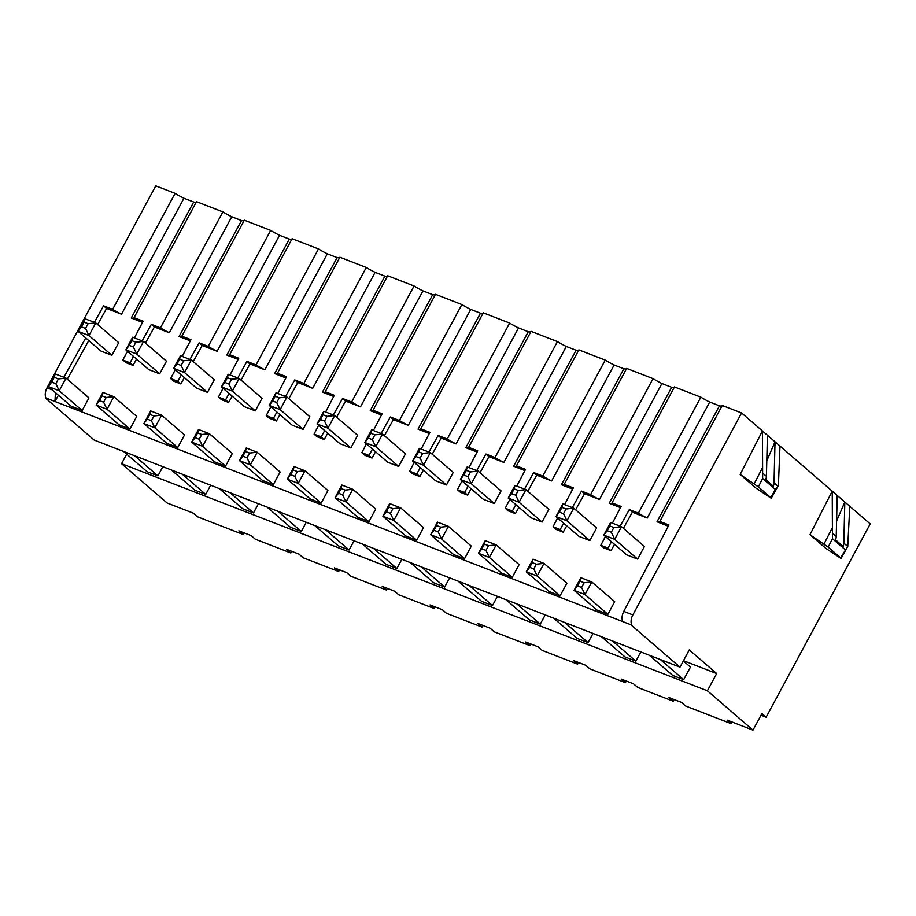 <?xml version="1.0" encoding="UTF-8"?>
<svg xmlns="http://www.w3.org/2000/svg" width="916" height="916" viewBox="0 0 916 916"><rect width="100%" height="100%" fill="white"/><g stroke="black" fill="none" stroke-linecap="round" stroke-linejoin="round"><path stroke-width="1.37" d="M761.024 715.213L766.131 717.194L870.2 523.906L741.594 412.967L632.842 614.922A9.091 5.381 -68.8 0 0 631.811 625.113L622.834 621.632C621.552 618.724 621.861 615.312 623.773 611.407L668.909 524.971L659.818 521.444L722.255 405.467L741.594 412.967M722.048 405.845A16.9 2.805 28.3 0 1 719.461 405.834L709.705 402.044A16.9 2.805 28.3 0 1 700.843 397.166L674.462 386.941L612.014 502.918L621.105 506.434L612.38 523.173M674.256 387.319A16.9 2.805 28.3 0 1 671.668 387.296L661.913 383.518A16.9 2.805 28.3 0 1 653.039 378.64L626.67 368.415L564.222 484.381L573.313 487.907L564.577 504.636M626.464 368.793A16.9 2.805 28.3 0 1 623.865 368.77L614.121 364.992A16.9 2.805 28.3 0 1 605.247 360.114L578.866 349.889L516.429 465.855L525.521 469.381L516.784 486.11M578.672 350.267A16.9 2.805 28.3 0 1 576.072 350.244L566.317 346.466A16.9 2.805 28.3 0 1 557.455 341.588L531.074 331.363L468.637 447.329L477.728 450.855L468.992 467.584M530.868 331.741A16.9 2.805 28.3 0 1 528.28 331.718L518.525 327.939A16.9 2.805 28.3 0 1 509.662 323.062L483.282 312.837L420.833 428.803L429.925 432.329L421.2 449.058M483.075 313.215A16.9 2.805 28.3 0 1 480.488 313.192L470.732 309.413A16.9 2.805 28.3 0 1 461.859 304.536L435.489 294.311L373.041 410.276L382.132 413.803L373.396 430.531M435.283 294.677A16.9 2.805 28.3 0 1 432.684 294.666L422.94 290.887A16.9 2.805 28.3 0 1 414.066 285.998L387.686 275.773L325.249 391.75L334.34 395.277L325.604 412.005M387.491 276.151A16.9 2.805 28.3 0 1 384.892 276.14L375.136 272.35A16.9 2.805 28.3 0 1 366.274 267.472L339.893 257.247L277.456 373.224L286.548 376.739L277.811 393.479M339.687 257.625A16.9 2.805 28.3 0 1 337.099 257.602L327.344 253.824A16.9 2.805 28.3 0 1 318.482 248.946L292.101 238.721L229.653 354.687L238.744 358.213L230.019 374.942M291.895 239.099A16.9 2.805 28.3 0 1 289.307 239.076L279.552 235.298A16.9 2.805 28.3 0 1 270.678 230.42L244.309 220.195L181.86 336.161L190.952 339.687L182.215 356.416M244.103 220.573A16.9 2.805 28.3 0 1 241.503 220.55L231.759 216.771A16.9 2.805 28.3 0 1 222.886 211.894L196.505 201.669L134.068 317.634A16.9 2.805 -151.7 0 1 134.011 317.852A16.9 2.805 -151.7 0 1 131.263 317.989L193.711 202.024L183.956 198.245A16.9 2.805 28.3 0 1 175.093 193.368L155.754 185.868L47.014 387.834A9.091 5.381 111.2 0 0 45.972 398.013L631.811 625.113M196.31 202.047A16.9 2.805 28.3 0 1 193.711 202.024M732.147 722.048L731.266 723.697L685.512 705.973L681.309 702.343L669.012 697.58L673.226 701.209L637.719 687.447L633.517 683.805L621.22 679.042L625.433 682.672L589.927 668.909L585.713 665.279L573.427 660.516L577.63 664.146L542.135 650.383L537.921 646.753L525.635 641.99L529.837 645.62L494.331 631.857L490.129 628.227L477.831 623.464L482.045 627.094L446.539 613.331L442.336 609.701L430.039 604.938L434.253 608.567L398.746 594.805L394.533 591.175L382.247 586.412L386.449 590.041L350.942 576.279L346.74 572.649L334.455 567.886L338.657 571.515L303.15 557.752L298.948 554.123L286.651 549.348L290.864 552.978L255.358 539.215L251.144 535.585L238.858 530.822L243.072 534.452L197.318 516.716L193.116 513.086L167.17 503.033L121.565 463.691L126.706 454.141M243.954 532.803L243.072 534.452M291.757 551.329L290.864 552.978M339.55 569.855L338.657 571.515M387.342 588.381L386.449 590.041M435.134 606.907L434.253 608.567M482.938 625.445L482.045 627.094M530.73 643.971L529.837 645.62M578.523 662.497L577.63 664.146M626.315 681.023L625.433 682.672M674.119 699.549L673.226 701.209M731.266 723.697L727.052 720.068L752.998 730.132L707.392 690.79L121.565 463.691M707.392 690.79L716.678 673.558L683.473 660.688M601.56 636.746L624.941 656.921L635.864 661.157L640.822 651.963M553.768 618.22L577.149 638.395L588.072 642.631L593.018 633.437M505.964 599.694L529.356 619.869L540.28 624.105L545.226 614.911M458.172 581.168L481.553 601.343L492.487 605.568L497.434 596.385M410.379 562.642L433.76 582.805L444.684 587.042L449.642 577.859M362.587 544.104L385.968 564.279L396.891 568.515L401.838 559.332M314.783 525.578L338.176 545.753L349.099 549.989L354.045 540.795M266.991 507.052L290.372 527.227L301.307 531.463L306.253 522.269M219.199 488.526L242.58 508.701L253.503 512.937L258.449 503.743M171.395 470L194.787 490.175L205.711 494.411L210.657 485.217M123.603 451.474L146.995 471.648L157.918 475.873L162.865 466.691M649.352 655.272L672.745 675.447L683.668 679.683L690.458 667.066L683.347 660.928M683.668 679.683L660.276 659.509M716.678 673.558L689.279 649.913L679.993 667.157L94.165 440.058L45.8 398.334M635.864 661.157L612.483 640.982M588.072 642.631L564.691 622.456M540.28 624.105L516.887 603.93M492.487 605.568L469.095 585.404M444.684 587.042L421.303 566.867M396.891 568.515L373.51 548.341M349.099 549.989L325.707 529.814M301.307 531.463L277.914 511.288M253.503 512.937L230.122 492.762M205.711 494.411L182.33 474.236M157.918 475.873L134.526 455.71M679.993 667.157L631.628 625.433M610.995 550.688L603.862 547.917L600.816 545.295L607.961 548.066L610.995 550.688L614.51 544.344M623.395 528.337L632.338 512.227L629.303 509.617L638.395 513.143L700.843 397.166M709.705 402.044L647.268 518.021L632.338 512.227M668.279 526.162L657.012 521.799L719.461 405.834M55.429 392.655L54.949 401.494L45.972 398.013M54.949 401.494L58.418 395.231M67.303 379.224L88.772 340.546M97.657 324.539L106.588 308.429L121.519 314.211L183.956 198.245M131.263 317.989L142.53 322.363M133.049 365.404L125.904 362.644L122.87 360.022L130.015 362.793L133.049 365.404L136.564 359.072M145.449 343.065L154.392 326.955L169.311 332.737L231.759 216.771M190.322 340.889L179.067 336.527L241.503 220.55M180.841 383.941L173.696 381.171L170.662 378.548L177.807 381.319L180.841 383.941L184.356 377.598M193.242 361.591L202.184 345.481L217.103 351.263L279.552 235.298M238.126 359.415L226.859 355.053L289.307 239.076M228.634 402.468L221.489 399.697L218.455 397.075L225.599 399.845L228.634 402.468L232.149 396.124M241.034 380.117L249.976 364.007L264.896 369.801L327.344 253.824M285.918 377.942L274.651 373.579L337.099 257.602M276.437 420.994L269.293 418.223L266.258 415.601L273.392 418.372L276.437 420.994L279.952 414.65M288.838 398.643L297.769 382.533L312.7 388.327L375.136 272.35M333.71 396.468L322.443 392.105L384.892 276.14M324.23 439.52L317.085 436.749L314.051 434.127L321.195 436.898L324.23 439.52L327.745 433.176M336.63 417.169L345.572 401.071L360.492 406.853L422.94 290.887M381.503 414.994L370.247 410.631L432.684 294.666M372.022 458.046L364.877 455.275L361.843 452.664L368.988 455.424L372.022 458.046L375.537 451.714M384.422 435.695L393.365 419.597L408.284 425.379L470.732 309.413M429.306 433.531L418.04 429.157L480.488 313.192M419.814 476.572L412.681 473.801L409.635 471.19L416.78 473.961L419.814 476.572L423.329 470.24M432.215 454.233L441.157 438.123L456.088 443.905L518.525 327.939M477.099 452.057L465.832 447.684L528.28 331.718M467.618 495.098L460.473 492.339L457.439 489.716L464.572 492.487L467.618 495.098L471.133 488.766M480.018 472.759L488.949 456.649L503.88 462.431L566.317 346.466M524.891 470.584L513.636 466.221L576.072 350.244M515.41 513.636L508.265 510.865L505.231 508.243L512.376 511.014L515.41 513.636L518.925 507.292M527.811 491.285L536.753 475.175L551.672 480.957L614.121 364.992M572.683 489.11L561.428 484.747L623.865 368.77M563.203 532.162L556.058 529.391L553.024 526.769L560.168 529.54L563.203 532.162L566.718 525.818M575.603 509.811L584.545 493.701L599.465 499.495L661.913 383.518M620.487 507.636L609.22 503.273L671.668 387.296M580.859 577.698L580.034 581.145L584.122 582.736L581.58 587.465L577.481 585.874L574.057 590.328L580.859 577.698L591.782 581.935L614.693 601.709L607.903 614.327L596.98 610.09L574.057 590.328L584.981 594.553L607.903 614.327M578.912 536.341L589.847 540.577L566.924 520.803L556.001 516.567L578.912 536.341M561.966 507.395L559.424 512.124L563.523 513.716L566.065 508.975L561.966 507.395L562.79 503.949L573.725 508.185L596.637 527.96L589.847 540.577M549.188 591.564L560.111 595.801L537.188 576.027L526.265 571.79L549.188 591.564M532.23 562.619L529.688 567.347L533.788 568.939L536.329 564.199L532.23 562.619L533.055 559.172L543.99 563.409L566.901 583.183L560.111 595.801M531.12 517.815L542.043 522.051L519.132 502.277L508.208 498.041L531.12 517.815M514.174 488.869L511.62 493.598L515.719 495.19L518.273 490.449L514.174 488.869L514.998 485.423L525.921 489.659L548.844 509.422L542.043 522.051M501.384 573.038L512.307 577.275L489.396 557.5L478.473 553.264L501.384 573.038M484.438 544.093L481.896 548.821L485.984 550.413L488.537 545.673L484.438 544.093L485.262 540.646L496.186 544.883L519.109 564.645L512.307 577.275M483.327 499.289L494.251 503.525L471.328 483.751L460.405 479.515L483.327 499.289M466.381 470.332L463.828 475.072L467.927 476.663L470.481 471.923L466.381 470.332L467.206 466.897L478.129 471.133L501.052 490.896L494.251 503.525M453.592 554.512L464.515 558.749L441.592 538.974L430.669 534.738L453.592 554.512M436.646 525.555L434.092 530.295L438.192 531.887L440.745 527.147L436.646 525.555L437.47 522.12L448.393 526.356L471.316 546.119L464.515 558.749M435.535 480.763L446.458 484.999L423.535 465.225L412.612 460.988L435.535 480.763M418.589 451.806L416.036 456.546L420.135 458.126L422.677 453.397L418.589 451.806L419.413 448.371L430.337 452.596L453.248 472.37L446.458 484.999M405.799 535.986L416.723 540.222L393.8 520.448L382.877 516.212L405.799 535.986M388.853 507.029L386.3 511.769L390.399 513.349L392.941 508.62L388.853 507.029L389.678 503.594L400.601 507.819L423.513 527.593L416.723 540.222M387.731 462.236L398.666 466.462L375.743 446.699L364.82 442.462L387.731 462.236M370.785 433.279L368.243 438.02L372.331 439.6L374.884 434.871L370.785 433.279L371.61 429.833L382.533 434.07L405.456 453.844L398.666 466.462M357.996 517.46L368.93 521.685L346.008 501.922L335.084 497.686L357.996 517.46M341.05 488.503L338.508 493.243L342.607 494.823L345.149 490.094L341.05 488.503L341.874 485.056L352.809 489.293L375.72 509.067L368.93 521.685M339.939 443.699L350.862 447.935L327.951 428.173L317.028 423.936L339.939 443.699M322.993 414.753L320.44 419.482L324.539 421.074L327.092 416.345L322.993 414.753L323.817 411.307L334.741 415.543L357.664 435.318L350.862 447.935M310.203 498.922L321.127 503.159L298.215 483.396L287.292 479.16L310.203 498.922M293.257 469.977L290.716 474.706L294.803 476.297L297.356 471.568L293.257 469.977L294.082 466.53L305.005 470.767L327.928 490.541L321.127 503.159M292.147 425.173L303.07 429.409L280.147 409.635L269.224 405.41L292.147 425.173M275.201 396.227L272.647 400.956L276.746 402.548L279.3 397.819L275.201 396.227L276.025 392.781L286.948 397.017L309.871 416.791L303.07 429.409M262.411 480.396L273.334 484.633L250.411 464.859L239.488 460.634L262.411 480.396M245.465 451.451L242.912 456.179L247.011 457.771L249.564 453.042L245.465 451.451L246.29 448.004L257.213 452.241L280.136 472.015L273.334 484.633M244.354 406.647L255.278 410.883L232.355 391.109L221.432 386.873L244.354 406.647M227.408 377.701L224.855 382.43L228.954 384.022L231.496 379.281L227.408 377.701L228.233 374.255L239.156 378.491L262.068 398.265L255.278 410.883M214.619 461.87L225.542 466.107L202.619 446.332L191.696 442.096L214.619 461.87M197.673 432.925L195.119 437.653L199.219 439.245L201.76 434.505L197.673 432.925L198.497 429.478L209.421 433.715L232.332 453.489L225.542 466.107M196.551 388.121L207.485 392.357L184.563 372.583L173.639 368.346L196.551 388.121M179.605 359.175L177.063 363.904L181.15 365.495L183.704 360.755L179.605 359.175L180.429 355.729L191.352 359.965L214.275 379.728L207.485 392.357M166.815 443.344L177.75 447.58L154.827 427.806L143.904 423.57L166.815 443.344M149.869 414.398L147.327 419.127L151.426 420.719L153.968 415.978L149.869 414.398L150.693 410.952L161.628 415.188L184.54 434.951L177.75 447.58M148.758 369.595L159.682 373.831L136.77 354.057L125.836 349.82L148.758 369.595M131.812 340.637L129.259 345.378L133.358 346.969L135.912 342.229L131.812 340.637L132.637 337.202L143.56 341.439L166.483 361.202L159.682 373.831M119.023 424.818L129.946 429.054L107.035 409.28L96.111 405.044L119.023 424.818M102.077 395.861L99.523 400.601L103.623 402.193L106.176 397.452L102.077 395.861L102.901 392.426L113.824 396.662L136.747 416.425L129.946 429.054M88.119 323.703L84.02 322.111L81.467 326.852L85.566 328.432L88.119 323.703L95.768 322.901L84.844 318.676L78.043 331.294L100.966 351.068L111.889 355.305L88.967 335.531L95.768 322.901L118.691 342.676L111.889 355.305M58.384 378.926L54.284 377.335L51.731 382.075L55.83 383.655L58.384 378.926L66.032 378.125L55.109 373.9L48.308 386.518L71.23 406.292L82.154 410.528L59.231 390.754L66.032 378.125L88.955 397.899L82.154 410.528M610.594 522.475L609.77 525.921L613.857 527.513L611.315 532.242L607.216 530.65L603.793 535.104L610.594 522.475L621.517 526.711L644.429 546.486L637.639 559.104L626.716 554.867L603.793 535.104L614.716 539.329L637.639 559.104M613.857 527.513L621.517 526.711L614.716 539.329L611.315 532.242M607.216 530.65L609.77 525.921M584.122 582.736L591.782 581.935L584.981 594.553L581.58 587.465M577.481 585.874L580.034 581.145M563.523 513.716L566.924 520.803L573.725 508.185L566.065 508.975M559.424 512.124L556.001 516.567L562.79 503.949M533.788 568.939L537.188 576.027L543.99 563.409L536.329 564.199M529.688 567.347L526.265 571.79L533.055 559.172M515.719 495.19L519.132 502.277L525.921 489.659L518.273 490.449M511.62 493.598L508.208 498.041L514.998 485.423M485.984 550.413L489.396 557.5L496.186 544.883L488.537 545.673M481.896 548.821L478.473 553.264L485.262 540.646M467.927 476.663L471.328 483.751L478.129 471.133L470.481 471.923M463.828 475.072L460.405 479.515L467.206 466.897M438.192 531.887L441.592 538.974L448.393 526.356L440.745 527.147M434.092 530.295L430.669 534.738L437.47 522.12M420.135 458.126L423.535 465.225L430.337 452.596L422.677 453.397M416.036 456.546L412.612 460.988L419.413 448.371M390.399 513.349L393.8 520.448L400.601 507.819L392.941 508.62M386.3 511.769L382.877 516.212L389.678 503.594M372.331 439.6L375.743 446.699L382.533 434.07L374.884 434.871M368.243 438.02L364.82 442.462L371.61 429.833M342.607 494.823L346.008 501.922L352.809 489.293L345.149 490.094M338.508 493.243L335.084 497.686L341.874 485.056M324.539 421.074L327.951 428.173L334.741 415.543L327.092 416.345M320.44 419.482L317.028 423.936L323.817 411.307M294.803 476.297L298.215 483.396L305.005 470.767L297.356 471.568M290.716 474.706L287.292 479.16L294.082 466.53M276.746 402.548L280.147 409.635L286.948 397.017L279.3 397.819M272.647 400.956L269.224 405.41L276.025 392.781M247.011 457.771L250.411 464.859L257.213 452.241L249.564 453.042M242.912 456.179L239.488 460.634L246.29 448.004M228.954 384.022L232.355 391.109L239.156 378.491L231.496 379.281M224.855 382.43L221.432 386.873L228.233 374.255M199.219 439.245L202.619 446.332L209.421 433.715L201.76 434.505M195.119 437.653L191.696 442.096L198.497 429.478M181.15 365.495L184.563 372.583L191.352 359.965L183.704 360.755M177.063 363.904L173.639 368.346L180.429 355.729M151.426 420.719L154.827 427.806L161.628 415.188L153.968 415.978M147.327 419.127L143.904 423.57L150.693 410.952M133.358 346.969L136.77 354.057L143.56 341.439L135.912 342.229M129.259 345.378L125.836 349.82L132.637 337.202M103.623 402.193L107.035 409.28L113.824 396.662L106.176 397.452M99.523 400.601L96.111 405.044L102.901 392.426M85.566 328.432L88.967 335.531L78.043 331.294L81.467 326.852M84.02 322.111L84.844 318.676M55.83 383.655L59.231 390.754L48.308 386.518L51.731 382.075M54.284 377.335L55.109 373.9M600.816 545.295L605.419 536.501M609.22 503.273A16.9 2.805 -151.7 0 0 611.957 503.124A16.9 2.805 -151.7 0 0 612.014 502.918M629.303 509.617L620.121 526.173M611.476 541.734L607.961 548.066M638.395 513.143A16.9 2.805 -151.7 0 0 647.268 518.021M657.012 521.799A16.9 2.805 -151.7 0 0 659.749 521.651A16.9 2.805 -151.7 0 0 659.818 521.444M779.985 446.081L778.52 482.48L777.947 486.259L775.383 489.465L762.65 478.484L762.433 430.944L740.174 474.465L756.124 488.217L770.035 497.457C771.467 498.384 771.707 498.43 770.768 497.594L758.345 486.888L740.174 474.465M828.156 547.104L832.449 538.7L832.232 491.159L809.973 534.681L825.923 548.432L839.846 557.672C841.266 558.6 841.506 558.645 840.579 557.821L828.156 547.104L809.973 534.681M766.131 717.194L761.917 713.564L752.998 730.132M770.035 497.457C771.467 498.384 771.707 498.43 770.768 497.594L775.383 489.465M771.306 498.132L777.947 486.259L774.031 482.881A9.091 7.168 130.8 0 1 773.322 486.201L765.696 479.629A9.091 7.168 -49.2 0 0 766.417 476.32L767.402 435.226M766.784 460.828L775.016 441.798L774.031 482.881M839.846 557.672C841.266 558.6 841.506 558.645 840.579 557.821L847.747 546.474L841.117 558.348M836.594 521.044L844.815 502.014L843.831 543.096A9.091 7.168 130.8 0 1 843.121 546.417L835.507 539.845A9.091 7.168 -49.2 0 0 836.216 536.536L837.201 495.442M849.785 506.296L847.747 546.474L843.831 543.096M106.588 308.429L103.554 305.807L112.645 309.333L175.093 193.368M103.554 305.807L94.371 322.363M85.738 337.924L63.88 377.3M112.645 309.333A16.9 2.805 -151.7 0 0 121.519 314.211M154.392 326.955L151.346 324.333L160.449 327.859L222.886 211.894M151.346 324.333L142.163 340.889M133.53 356.45L130.015 362.793M122.87 360.022L127.461 351.217M134.423 337.89L143.159 321.161L134.068 317.634M160.449 327.859A16.9 2.805 -151.7 0 0 169.311 332.737M179.067 336.527A16.9 2.805 -151.7 0 0 181.803 336.378A16.9 2.805 -151.7 0 0 181.86 336.161M202.184 345.481L199.15 342.87L208.241 346.385L270.678 230.42M199.15 342.87L189.956 359.415M181.322 374.976L177.807 381.319M170.662 378.548L175.254 369.743M208.241 346.385A16.9 2.805 -151.7 0 0 217.103 351.263M226.859 355.053A16.9 2.805 -151.7 0 0 229.595 354.904A16.9 2.805 -151.7 0 0 229.653 354.687M249.976 364.007L246.942 361.396L256.033 364.923L318.482 248.946M246.942 361.396L237.759 377.953M229.114 393.514L225.599 399.845M218.455 397.075L223.057 388.281M256.033 364.923A16.9 2.805 -151.7 0 0 264.896 369.801M274.651 373.579A16.9 2.805 -151.7 0 0 277.388 373.43A16.9 2.805 -151.7 0 0 277.456 373.224M297.769 382.533L294.734 379.922L303.826 383.449L366.274 267.472M294.734 379.922L285.552 396.479M276.918 412.04L273.392 418.372M266.258 415.601L270.85 406.807M303.826 383.449A16.9 2.805 -151.7 0 0 312.7 388.327M322.443 392.105A16.9 2.805 -151.7 0 0 325.191 391.956A16.9 2.805 -151.7 0 0 325.249 391.75M345.572 401.071L342.527 398.449L351.63 401.975L414.066 285.998M342.527 398.449L333.344 415.005M324.711 430.566L321.195 436.898M314.051 434.127L318.642 425.333M351.63 401.975A16.9 2.805 -151.7 0 0 360.492 406.853M370.247 410.631A16.9 2.805 -151.7 0 0 372.984 410.483A16.9 2.805 -151.7 0 0 373.041 410.276M393.365 419.597L390.33 416.975L399.422 420.501L461.859 304.536M390.33 416.975L381.136 433.531M372.503 449.092L368.988 455.424M361.843 452.664L366.434 443.859M399.422 420.501A16.9 2.805 -151.7 0 0 408.284 425.379M418.04 429.157A16.9 2.805 -151.7 0 0 420.776 429.02A16.9 2.805 -151.7 0 0 420.833 428.803M441.157 438.123L438.123 435.501L447.214 439.027L509.662 323.062M438.123 435.501L428.94 452.057M420.295 467.618L416.78 473.961M409.635 471.19L414.238 462.385M447.214 439.027A16.9 2.805 -151.7 0 0 456.088 443.905M465.832 447.684A16.9 2.805 -151.7 0 0 468.568 447.546A16.9 2.805 -151.7 0 0 468.637 447.329M488.949 456.649L485.915 454.027L495.006 457.553L557.455 341.588M485.915 454.027L476.732 470.584M468.099 486.144L464.572 492.487M457.439 489.716L462.03 480.911M495.006 457.553A16.9 2.805 -151.7 0 0 503.88 462.431M513.636 466.221A16.9 2.805 -151.7 0 0 516.372 466.072A16.9 2.805 -151.7 0 0 516.429 465.855M536.753 475.175L533.707 472.564L542.81 476.08L605.247 360.114M533.707 472.564L524.524 489.11M515.891 504.67L512.376 511.014M505.231 508.243L509.823 499.438M542.81 476.08A16.9 2.805 -151.7 0 0 551.672 480.957M561.428 484.747A16.9 2.805 -151.7 0 0 564.164 484.598A16.9 2.805 -151.7 0 0 564.222 484.381M584.545 493.701L581.511 491.09L590.602 494.606L653.039 378.64M581.511 491.09L572.317 507.636M563.683 523.208L560.168 529.54M553.024 526.769L557.615 517.975M590.602 494.606A16.9 2.805 -151.7 0 0 599.465 499.495M623.773 611.407L632.842 614.922M754.212 483.797L762.123 468.328M762.501 472.942L766.417 476.32M758.345 486.888L762.65 478.484M824.011 544.012L831.923 528.543M845.182 549.68L832.449 538.7M832.3 533.158L836.216 536.536M52.132 389.815L47.014 387.834"/></g></svg>
